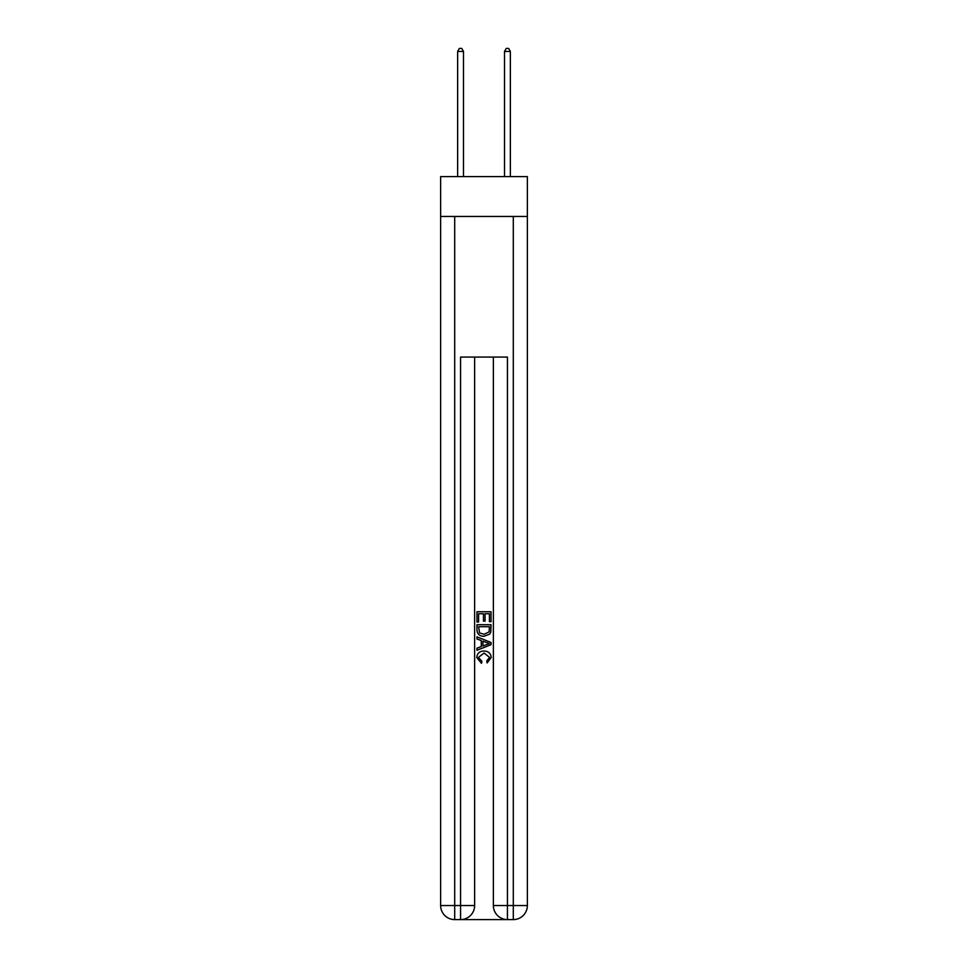 <?xml version="1.0" encoding="UTF-8"?>
<svg xmlns="http://www.w3.org/2000/svg" width="968" height="968" viewBox="0 0 968 968"><rect width="100%" height="100%" fill="white"/><g stroke="black" fill="none" stroke-linecap="round" stroke-linejoin="round"><path stroke-width="1.45" d="M527.366 216.457L527.366 176.612L440.634 176.612L440.634 216.457L527.366 216.457L527.366 905.54L513.294 905.54L513.294 216.457M461.615 919.6L506.385 919.6M507.438 919.6L507.438 905.54L493.377 905.54A14.06 14.06 0 0 0 507.438 919.6L513.294 919.6L513.294 905.54L507.438 905.54L507.438 357.083L460.562 357.083L460.562 905.54L440.634 905.54L440.634 216.457M474.623 357.083L474.623 905.54A14.06 14.06 0 0 1 460.562 919.6L454.706 919.6A14.06 14.06 0 0 1 440.634 905.54M493.377 905.54L493.377 357.083M513.294 919.6A14.06 14.06 0 0 0 527.366 905.54M476.97 622.025L476.97 611.752L491.03 611.752L491.03 621.662L489.409 621.662L489.409 613.736L485.077 613.736L485.077 621.117L483.455 621.117L483.455 613.736L478.591 613.736L478.591 622.025L476.97 622.025M476.97 629.769L476.97 624.723L491.03 624.723L490.824 632.019L489.82 634.064L484.073 636.266C479.584 636.291 477.212 634.113 476.97 629.769M478.591 626.707L479.584 632.927L484.109 634.282L489.118 631.886L489.409 626.707L478.591 626.707M476.97 638.977L476.97 636.871L491.03 642.45L491.03 644.688L476.97 650.266L476.97 648.173L481.29 646.563L481.29 640.574L476.97 638.977M486.807 642.607L482.923 641.167L482.923 645.971L489.409 643.575L486.807 642.607M478.41 657.381L481.931 661.325L481.471 663.31L476.788 657.575C477.163 653.255 479.608 651.077 484.109 651.053C488.429 651.149 490.8 653.303 491.212 657.526L487.122 662.947L486.698 660.962L489.59 657.429L484.109 653.037L478.41 657.381M463.49 176.612L463.49 51.449L457.634 51.449L457.634 176.612M457.634 51.449L459.389 48.4L461.736 48.4L463.49 51.449M510.366 176.612L510.366 51.449L504.509 51.449L504.509 176.612M504.509 51.449L506.264 48.4L508.611 48.4L510.366 51.449M454.706 216.457L454.706 919.6M474.623 905.54L460.562 905.54L460.562 919.6"/></g></svg>
